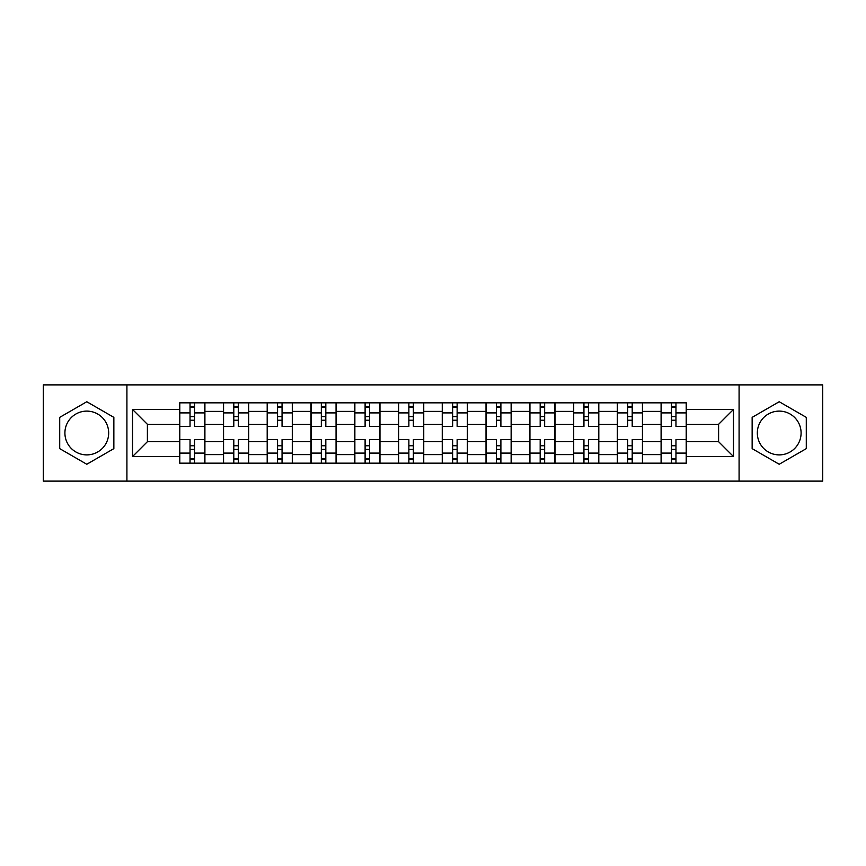 <?xml version="1.0" encoding="UTF-8"?>
<svg xmlns="http://www.w3.org/2000/svg" width="866" height="866" viewBox="0 0 866 866"><rect width="100%" height="100%" fill="white"/><g stroke="black" fill="none" stroke-linecap="round" stroke-linejoin="round"><path stroke-width="1.3" d="M86.784 454.888A21.888 21.888 0 0 1 64.907 433A21.888 21.888 0 0 1 86.784 411.112A21.888 21.888 0 0 1 108.672 433A21.888 21.888 0 0 1 86.784 454.888M779.216 454.888A21.888 21.888 0 0 1 757.328 433A21.888 21.888 0 0 1 779.216 411.112A21.888 21.888 0 0 1 801.093 433A21.888 21.888 0 0 1 779.216 454.888M739.088 481.117L822.7 481.117L822.7 384.883L43.3 384.883L43.3 481.117L739.088 481.117L739.088 384.883M223.417 463.158L223.417 411.393L204.906 411.393L204.906 463.158M204.906 411.393L204.906 402.842M223.417 411.393L223.417 402.842M248.672 402.842L248.672 463.158M267.193 463.158L267.193 402.842M292.437 402.842L292.437 463.158M310.959 463.158L310.959 402.842M336.203 402.842L336.203 463.158M354.724 463.158L354.724 402.842M379.979 402.842L379.979 463.158M398.49 463.158L398.49 402.842M423.745 402.842L423.745 463.158M442.255 463.158L442.255 402.842M467.51 402.842L467.51 463.158M486.021 463.158L486.021 402.842M511.276 402.842L511.276 463.158M529.797 463.158L529.797 402.842M555.041 402.842L555.041 463.158M573.563 463.158L573.563 402.842M598.807 402.842L598.807 463.158M617.328 463.158L617.328 402.842M642.583 402.842L642.583 463.158M661.094 463.158L661.094 402.842M661.094 441.692L642.583 441.692M617.328 441.692L598.807 441.692M573.563 441.692L555.041 441.692M529.797 441.692L511.276 441.692M486.021 441.692L467.51 441.692M442.255 441.692L423.745 441.692M398.49 441.692L379.979 441.692M354.724 441.692L336.203 441.692M310.959 441.692L292.437 441.692M267.193 441.692L248.672 441.692M223.417 441.692L204.906 441.692M661.094 424.308L642.583 424.308M617.328 424.308L598.807 424.308M573.563 424.308L555.041 424.308M529.797 424.308L511.276 424.308M486.021 424.308L467.51 424.308M442.255 424.308L423.745 424.308M398.49 424.308L379.979 424.308M354.724 424.308L336.203 424.308M310.959 424.308L292.437 424.308M267.193 424.308L248.672 424.308M223.417 424.308L204.906 424.308M147.393 441.692L179.652 441.692L179.652 424.308L147.393 424.308L147.393 441.692L132.52 456.566L132.52 409.434L179.652 409.434L179.652 424.308M686.348 424.308L686.348 441.692L718.607 441.692L718.607 424.308L686.348 424.308L686.348 402.842L179.652 402.842L179.652 409.434M686.348 409.434L733.48 409.434L733.48 456.566L686.348 456.566L686.348 441.692M179.652 441.692L179.652 463.158L686.348 463.158L686.348 456.566M179.652 456.566L132.52 456.566M126.912 481.117L126.912 384.883M113.857 417.369L86.784 401.737L59.711 417.369L59.711 448.631L86.784 464.263L113.857 448.631L113.857 417.369M806.289 417.369L779.216 401.737L752.143 417.369L752.143 448.631L779.216 464.263L806.289 448.631L806.289 417.369M194.525 458.948L190.033 458.948M190.033 407.052L194.525 407.052M238.291 458.948L233.798 458.948M233.798 407.052L238.291 407.052M282.056 458.948L277.564 458.948M277.564 407.052L282.056 407.052M325.822 458.948L321.34 458.948M321.34 407.052L325.822 407.052M369.598 458.948L365.106 458.948M365.106 407.052L369.598 407.052M413.363 458.948L408.871 458.948M408.871 407.052L413.363 407.052M457.129 458.948L452.637 458.948M452.637 407.052L457.129 407.052M500.894 458.948L496.402 458.948M496.402 407.052L500.894 407.052M544.66 458.948L540.178 458.948M540.178 407.052L544.66 407.052M588.436 458.948L583.944 458.948M583.944 407.052L588.436 407.052M632.202 458.948L627.709 458.948M627.709 407.052L632.202 407.052M675.967 458.948L671.475 458.948M671.475 407.052L675.967 407.052M132.52 409.434L147.393 424.308M718.607 441.692L733.48 456.566M718.607 424.308L733.48 409.434M204.766 463.158L204.766 426.408L194.525 426.408L194.525 402.842M190.033 402.842L190.033 426.408L179.792 426.408L179.792 402.842M204.766 426.408L204.766 402.842M179.792 463.158L179.792 439.592L190.033 439.592L190.033 463.158M194.525 463.158L194.525 439.592L204.766 439.592M190.033 420.237L194.525 420.237M179.792 439.592L179.792 426.408M194.525 445.763L190.033 445.763M194.525 459.51L190.033 459.51M190.033 449.411L194.525 449.411M194.525 416.589L190.033 416.589M190.033 406.49L194.525 406.49M248.531 463.158L248.531 426.408L238.291 426.408L238.291 402.842M233.798 402.842L233.798 426.408L223.558 426.408L223.558 402.842M248.531 426.408L248.531 402.842M223.558 463.158L223.558 439.592L233.798 439.592L233.798 463.158M238.291 463.158L238.291 439.592L248.531 439.592M233.798 420.237L238.291 420.237M223.558 439.592L223.558 426.408M238.291 445.763L233.798 445.763M238.291 459.51L233.798 459.51M233.798 449.411L238.291 449.411M238.291 416.589L233.798 416.589M233.798 406.49L238.291 406.49M292.297 463.158L292.297 426.408L282.056 426.408L282.056 402.842M277.564 402.842L277.564 426.408L267.323 426.408L267.323 402.842M292.297 426.408L292.297 402.842M267.323 463.158L267.323 439.592L277.564 439.592L277.564 463.158M282.056 463.158L282.056 439.592L292.297 439.592M277.564 420.237L282.056 420.237M267.323 439.592L267.323 426.408M282.056 445.763L277.564 445.763M282.056 459.51L277.564 459.51M277.564 449.411L282.056 449.411M282.056 416.589L277.564 416.589M277.564 406.49L282.056 406.49M336.062 463.158L336.062 426.408L325.822 426.408L325.822 402.842M321.34 402.842L321.34 426.408L311.1 426.408L311.1 402.842M336.062 426.408L336.062 402.842M311.1 463.158L311.1 439.592L321.34 439.592L321.34 463.158M325.822 463.158L325.822 439.592L336.062 439.592M321.34 420.237L325.822 420.237M311.1 439.592L311.1 426.408M325.822 445.763L321.34 445.763M325.822 459.51L321.34 459.51M321.34 449.411L325.822 449.411M325.822 416.589L321.34 416.589M321.34 406.49L325.822 406.49M379.838 463.158L379.838 426.408L369.598 426.408L369.598 402.842M365.106 402.842L365.106 426.408L354.865 426.408L354.865 402.842M379.838 426.408L379.838 402.842M354.865 463.158L354.865 439.592L365.106 439.592L365.106 463.158M369.598 463.158L369.598 439.592L379.838 439.592M365.106 420.237L369.598 420.237M354.865 439.592L354.865 426.408M369.598 445.763L365.106 445.763M369.598 459.51L365.106 459.51M365.106 449.411L369.598 449.411M369.598 416.589L365.106 416.589M365.106 406.49L369.598 406.49M423.604 463.158L423.604 426.408L413.363 426.408L413.363 402.842M408.871 402.842L408.871 426.408L398.631 426.408L398.631 402.842M423.604 426.408L423.604 402.842M398.631 463.158L398.631 439.592L408.871 439.592L408.871 463.158M413.363 463.158L413.363 439.592L423.604 439.592M408.871 420.237L413.363 420.237M398.631 439.592L398.631 426.408M413.363 445.763L408.871 445.763M413.363 459.51L408.871 459.51M408.871 449.411L413.363 449.411M413.363 416.589L408.871 416.589M408.871 406.49L413.363 406.49M467.369 463.158L467.369 426.408L457.129 426.408L457.129 402.842M452.637 402.842L452.637 426.408L442.396 426.408L442.396 402.842M467.369 426.408L467.369 402.842M442.396 463.158L442.396 439.592L452.637 439.592L452.637 463.158M457.129 463.158L457.129 439.592L467.369 439.592M452.637 420.237L457.129 420.237M442.396 439.592L442.396 426.408M457.129 445.763L452.637 445.763M457.129 459.51L452.637 459.51M452.637 449.411L457.129 449.411M457.129 416.589L452.637 416.589M452.637 406.49L457.129 406.49M511.135 463.158L511.135 426.408L500.894 426.408L500.894 402.842M496.402 402.842L496.402 426.408L486.162 426.408L486.162 402.842M511.135 426.408L511.135 402.842M486.162 463.158L486.162 439.592L496.402 439.592L496.402 463.158M500.894 463.158L500.894 439.592L511.135 439.592M496.402 420.237L500.894 420.237M486.162 439.592L486.162 426.408M500.894 445.763L496.402 445.763M500.894 459.51L496.402 459.51M496.402 449.411L500.894 449.411M500.894 416.589L496.402 416.589M496.402 406.49L500.894 406.49M554.9 463.158L554.9 426.408L544.66 426.408L544.66 402.842M540.178 402.842L540.178 426.408L529.938 426.408L529.938 402.842M554.9 426.408L554.9 402.842M529.938 463.158L529.938 439.592L540.178 439.592L540.178 463.158M544.66 463.158L544.66 439.592L554.9 439.592M540.178 420.237L544.66 420.237M529.938 439.592L529.938 426.408M544.66 445.763L540.178 445.763M544.66 459.51L540.178 459.51M540.178 449.411L544.66 449.411M544.66 416.589L540.178 416.589M540.178 406.49L544.66 406.49M598.677 463.158L598.677 426.408L588.436 426.408L588.436 402.842M583.944 402.842L583.944 426.408L573.703 426.408L573.703 402.842M598.677 426.408L598.677 402.842M573.703 463.158L573.703 439.592L583.944 439.592L583.944 463.158M588.436 463.158L588.436 439.592L598.677 439.592M583.944 420.237L588.436 420.237M573.703 439.592L573.703 426.408M588.436 445.763L583.944 445.763M588.436 459.51L583.944 459.51M583.944 449.411L588.436 449.411M588.436 416.589L583.944 416.589M583.944 406.49L588.436 406.49M642.442 463.158L642.442 426.408L632.202 426.408L632.202 402.842M627.709 402.842L627.709 426.408L617.469 426.408L617.469 402.842M642.442 426.408L642.442 402.842M617.469 463.158L617.469 439.592L627.709 439.592L627.709 463.158M632.202 463.158L632.202 439.592L642.442 439.592M627.709 420.237L632.202 420.237M617.469 439.592L617.469 426.408M632.202 445.763L627.709 445.763M632.202 459.51L627.709 459.51M627.709 449.411L632.202 449.411M632.202 416.589L627.709 416.589M627.709 406.49L632.202 406.49M686.208 463.158L686.208 426.408L675.967 426.408L675.967 402.842M671.475 402.842L671.475 426.408L661.234 426.408L661.234 402.842M686.208 426.408L686.208 402.842M661.234 463.158L661.234 439.592L671.475 439.592L671.475 463.158M675.967 463.158L675.967 439.592L686.208 439.592M671.475 420.237L675.967 420.237M661.234 439.592L661.234 426.408M675.967 445.763L671.475 445.763M675.967 459.51L671.475 459.51M671.475 449.411L675.967 449.411M675.967 416.589L671.475 416.589M671.475 406.49L675.967 406.49M617.328 411.393L598.807 411.393M573.563 411.393L555.041 411.393M529.797 411.393L511.276 411.393M486.021 411.393L467.51 411.393M442.255 411.393L423.745 411.393M398.49 411.393L379.979 411.393M354.724 411.393L336.203 411.393M310.959 411.393L292.437 411.393M267.193 411.393L248.672 411.393M661.094 411.393L642.583 411.393M617.328 454.607L598.807 454.607M573.563 454.607L555.041 454.607M529.797 454.607L511.276 454.607M486.021 454.607L467.51 454.607M442.255 454.607L423.745 454.607M398.49 454.607L379.979 454.607M354.724 454.607L336.203 454.607M310.959 454.607L292.437 454.607M267.193 454.607L248.672 454.607M223.417 454.607L204.906 454.607M661.094 454.607L642.583 454.607M204.766 412.519L194.525 412.519M190.033 412.519L179.792 412.519M190.033 412.898L179.792 412.898M190.033 453.102L179.792 453.102M190.033 453.481L179.792 453.481M204.766 453.481L194.525 453.481M204.766 412.898L194.525 412.898M204.766 453.102L194.525 453.102M248.531 412.519L238.291 412.519M233.798 412.519L223.558 412.519M233.798 412.898L223.558 412.898M233.798 453.102L223.558 453.102M233.798 453.481L223.558 453.481M248.531 453.481L238.291 453.481M248.531 412.898L238.291 412.898M248.531 453.102L238.291 453.102M292.297 412.519L282.056 412.519M277.564 412.519L267.323 412.519M277.564 412.898L267.323 412.898M277.564 453.102L267.323 453.102M277.564 453.481L267.323 453.481M292.297 453.481L282.056 453.481M292.297 412.898L282.056 412.898M292.297 453.102L282.056 453.102M336.062 412.519L325.822 412.519M321.34 412.519L311.1 412.519M321.34 412.898L311.1 412.898M321.34 453.102L311.1 453.102M321.34 453.481L311.1 453.481M336.062 453.481L325.822 453.481M336.062 412.898L325.822 412.898M336.062 453.102L325.822 453.102M379.838 412.519L369.598 412.519M365.106 412.519L354.865 412.519M365.106 412.898L354.865 412.898M365.106 453.102L354.865 453.102M365.106 453.481L354.865 453.481M379.838 453.481L369.598 453.481M379.838 412.898L369.598 412.898M379.838 453.102L369.598 453.102M423.604 412.519L413.363 412.519M408.871 412.519L398.631 412.519M408.871 412.898L398.631 412.898M408.871 453.102L398.631 453.102M408.871 453.481L398.631 453.481M423.604 453.481L413.363 453.481M423.604 412.898L413.363 412.898M423.604 453.102L413.363 453.102M467.369 412.519L457.129 412.519M452.637 412.519L442.396 412.519M452.637 412.898L442.396 412.898M452.637 453.102L442.396 453.102M452.637 453.481L442.396 453.481M467.369 453.481L457.129 453.481M467.369 412.898L457.129 412.898M467.369 453.102L457.129 453.102M511.135 412.519L500.894 412.519M496.402 412.519L486.162 412.519M496.402 412.898L486.162 412.898M496.402 453.102L486.162 453.102M496.402 453.481L486.162 453.481M511.135 453.481L500.894 453.481M511.135 412.898L500.894 412.898M511.135 453.102L500.894 453.102M554.9 412.519L544.66 412.519M540.178 412.519L529.938 412.519M540.178 412.898L529.938 412.898M540.178 453.102L529.938 453.102M540.178 453.481L529.938 453.481M554.9 453.481L544.66 453.481M554.9 412.898L544.66 412.898M554.9 453.102L544.66 453.102M598.677 412.519L588.436 412.519M583.944 412.519L573.703 412.519M583.944 412.898L573.703 412.898M583.944 453.102L573.703 453.102M583.944 453.481L573.703 453.481M598.677 453.481L588.436 453.481M598.677 412.898L588.436 412.898M598.677 453.102L588.436 453.102M642.442 412.519L632.202 412.519M627.709 412.519L617.469 412.519M627.709 412.898L617.469 412.898M627.709 453.102L617.469 453.102M627.709 453.481L617.469 453.481M642.442 453.481L632.202 453.481M642.442 412.898L632.202 412.898M642.442 453.102L632.202 453.102M686.208 412.519L675.967 412.519M671.475 412.519L661.234 412.519M671.475 412.898L661.234 412.898M671.475 453.102L661.234 453.102M671.475 453.481L661.234 453.481M686.208 453.481L675.967 453.481M686.208 412.898L675.967 412.898M686.208 453.102L675.967 453.102"/></g></svg>
